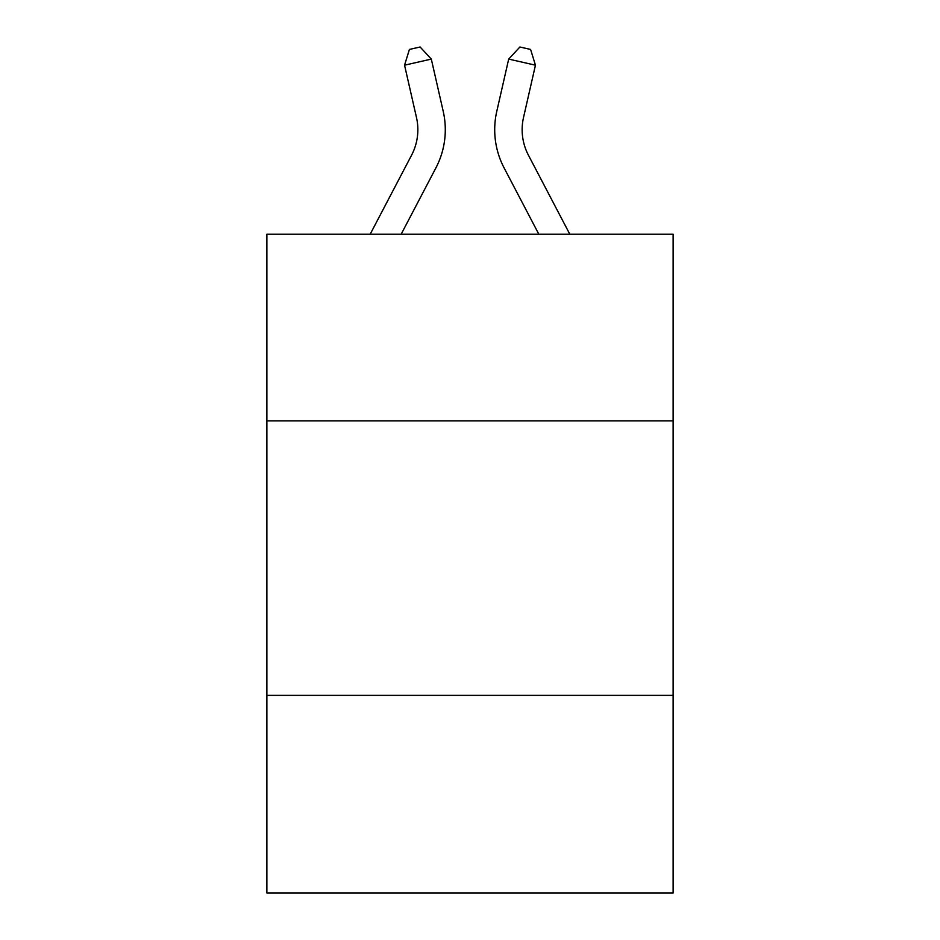 <?xml version="1.0" encoding="UTF-8"?>
<svg xmlns="http://www.w3.org/2000/svg" width="940" height="940" viewBox="0 0 940 940"><rect width="100%" height="100%" fill="white"/><g stroke="black" fill="none" stroke-linecap="round" stroke-linejoin="round"><path stroke-width="1.41" d="M673.122 420.885L673.122 234.236L266.878 234.236L266.878 420.885L673.122 420.885L673.122 893L266.878 893L266.878 420.885M673.122 695.365L266.878 695.365M370.172 234.236L411.579 155.182A54.896 54.896 0 0 0 416.479 117.512L404.553 65.189L409.405 49.444L420.11 47L431.307 59.091L443.234 111.413A82.344 82.344 0 0 1 435.89 167.919L401.157 234.236M569.828 234.236L528.421 155.182A54.896 54.896 0 0 1 523.521 117.512L535.447 65.189L508.693 59.091L496.767 111.413A82.344 82.344 0 0 0 504.11 167.919L538.843 234.236M431.307 59.091L443.234 111.413L431.307 59.091L443.234 111.413L431.307 59.091L443.234 111.413L431.307 59.091L443.234 111.413L431.307 59.091L443.234 111.413L431.307 59.091L443.234 111.413L431.307 59.091L443.234 111.413L431.307 59.091L443.234 111.413L431.307 59.091L443.234 111.413L431.307 59.091L443.234 111.413L431.307 59.091L443.234 111.413L431.307 59.091L404.553 65.189M508.693 59.091L496.767 111.413L508.693 59.091L496.767 111.413L508.693 59.091L496.767 111.413L508.693 59.091L496.767 111.413L508.693 59.091L496.767 111.413L508.693 59.091L496.767 111.413L508.693 59.091L496.767 111.413L508.693 59.091L496.767 111.413L508.693 59.091L496.767 111.413L508.693 59.091L496.767 111.413L508.693 59.091L496.767 111.413L508.693 59.091L519.89 47L530.595 49.444L535.447 65.189M528.421 155.182A54.896 54.896 0 0 1 523.521 117.512A54.896 54.896 0 0 0 528.421 155.182A54.896 54.896 0 0 1 523.521 117.512A54.896 54.896 0 0 0 528.421 155.182A54.896 54.896 0 0 1 523.521 117.512A54.896 54.896 0 0 0 528.421 155.182A54.896 54.896 0 0 1 523.521 117.512A54.896 54.896 0 0 0 528.421 155.182A54.896 54.896 0 0 1 523.521 117.512A54.896 54.896 0 0 0 528.421 155.182A54.896 54.896 0 0 1 523.521 117.512A54.896 54.896 0 0 0 528.421 155.182A54.896 54.896 0 0 1 523.521 117.512A54.896 54.896 0 0 0 528.421 155.182A54.896 54.896 0 0 1 523.521 117.512A54.896 54.896 0 0 0 528.421 155.182A54.896 54.896 0 0 1 523.521 117.512A54.896 54.896 0 0 0 528.421 155.182A54.896 54.896 0 0 1 523.521 117.512A54.896 54.896 0 0 0 528.421 155.182A54.896 54.896 0 0 1 523.521 117.512M411.579 155.182A54.896 54.896 0 0 0 416.479 117.512"/></g></svg>
